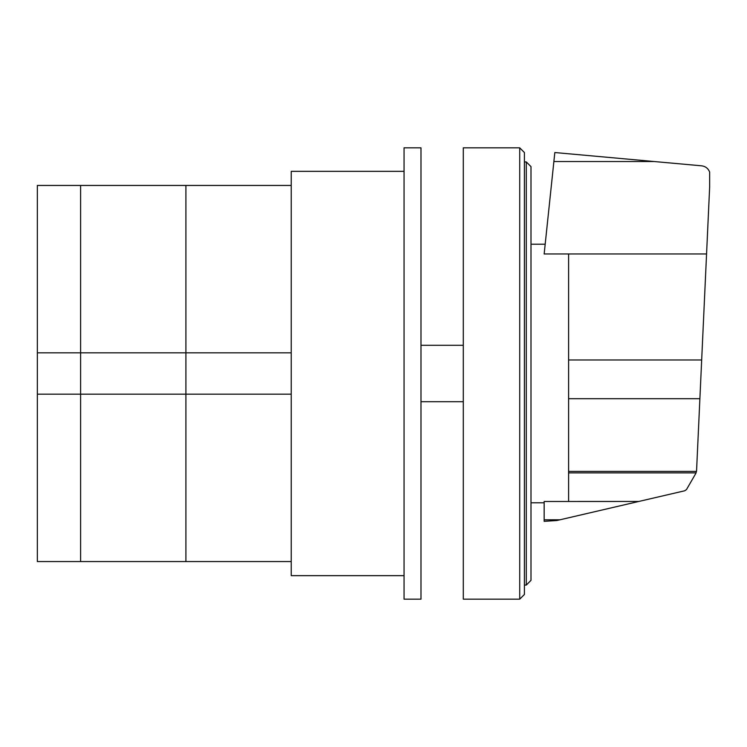 <?xml version="1.0" encoding="UTF-8"?>
<svg xmlns="http://www.w3.org/2000/svg" width="747" height="747" viewBox="0 0 747 747"><rect width="100%" height="100%" fill="white"/><g stroke="black" fill="none" stroke-linecap="round" stroke-linejoin="round"><path stroke-width="1.12" d="M291.227 394.183L185.91 394.183L185.91 352.817L291.227 352.817M37.35 394.183L37.35 561.557L80.601 561.557L80.601 394.183L80.601 561.557L185.91 561.557L185.91 394.183L80.601 394.183L80.601 185.443L80.601 394.183L37.35 394.183L37.35 352.817L185.91 352.817L185.91 185.443L291.227 185.443M37.35 352.817L37.35 185.443L185.91 185.443L185.91 561.557L291.227 561.557M420.981 147.831L420.981 599.169L404.062 599.169L404.062 147.831L420.981 147.831M404.062 575.657L291.227 575.657L291.227 171.343L404.062 171.343M568.607 253.961L568.607 501.48L638.76 501.47L684.728 490.779L686.493 489.565L695.933 473.215L696.549 471.077L709.65 187.067L709.65 172.043C708.193 168.43 705.532 166.357 701.666 165.825L554.825 152.537L544.161 253.961L706.569 253.961M568.607 501.48L544.161 501.48L544.161 521.331L556.86 520.519L638.76 501.47M544.161 519.8L559.942 519.8M568.607 472.87L696.027 472.87M530.996 580.363L530.996 166.637L526.299 161.94L526.299 585.06L530.996 580.363M526.299 161.94L524.413 161.94M526.299 585.06L524.413 585.06M519.716 147.831L524.413 152.537L524.413 594.463L519.716 599.169L463.299 599.169L463.299 147.831L519.716 147.831L519.716 599.169M463.299 401.709L420.981 401.709M463.299 345.291L420.981 345.291M553.882 161.529L654.176 161.529M568.607 359.97L701.676 359.97M568.607 471.404L696.456 471.404M568.607 398.702L699.892 398.702M530.996 244.213L545.189 244.213M530.996 502.787L544.161 502.787"/></g></svg>
